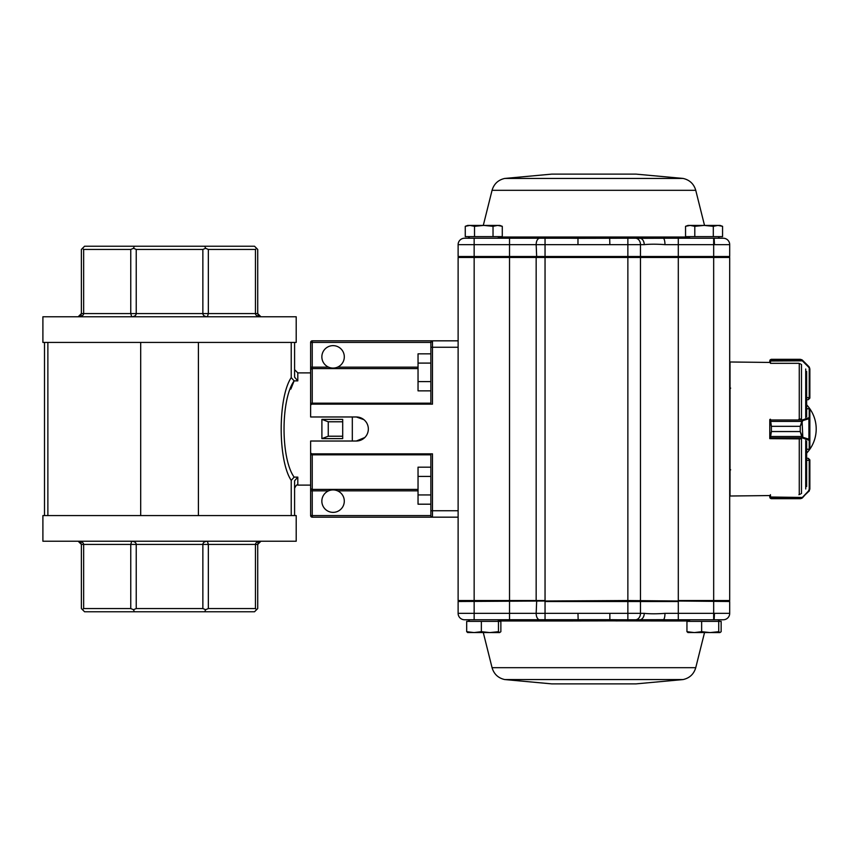 <?xml version="1.0" encoding="UTF-8"?>
<svg xmlns="http://www.w3.org/2000/svg" width="858" height="858" viewBox="0 0 858 858"><rect width="100%" height="100%" fill="white"/><g stroke="black" fill="none" stroke-linecap="round" stroke-linejoin="round"><path stroke-width="1.29" d="M47.876 515.572L47.876 342.428M140.691 515.572L296.203 515.572L296.203 541.226L42.9 541.226L42.9 515.572L140.691 515.572L140.691 342.428L296.203 342.428L296.203 316.774L42.9 316.774L42.9 342.428L140.691 342.428M291.227 515.572L291.227 480.405C277.885 460.51 277.81 397.64 291.227 377.595L291.227 342.428M198.412 515.572L198.412 342.428M291.227 377.595L294.122 380.877C280.727 399.431 280.63 458.365 294.122 477.123L291.227 480.405M310.628 369.873L310.628 372.887L297.801 372.887L297.801 380.877L294.122 380.877L290.83 389.114M297.801 380.877L294.594 377.177L294.594 342.428M352.316 441.023L352.316 416.977M294.594 515.572L294.594 480.823L297.801 477.123L294.122 477.123M342.696 436.218L342.696 438.62L321.9 438.62L321.9 419.38L328.26 421.782L328.26 436.218L342.696 436.218L342.696 419.38L321.9 419.38M342.696 421.782L328.26 421.782M328.26 436.218L321.9 438.62M44.498 515.572L44.498 342.428M258.397 315.54L257.722 313.567L260.929 316.774C257.421 316.505 255.598 315.433 255.459 313.567L255.459 249.442L208.344 249.442L208.344 313.567L207.4 316.774C204.504 316.505 202.992 315.433 202.863 313.567L202.863 249.442L136.229 249.442L136.229 313.567C136.111 315.433 134.599 316.505 131.703 316.774L130.759 313.567L130.759 249.442L83.644 249.442L83.644 313.567C83.505 315.433 81.682 316.505 78.175 316.774L78.175 316.774C81.682 316.505 83.505 315.433 83.644 313.567L81.381 313.567L80.888 315.283M260.864 316.774L259.288 316.323M78.175 316.774L81.381 313.567L81.381 249.442L84.577 246.235L254.515 246.235L257.722 249.442L257.722 313.567L83.644 313.567M79.601 316.441L78.239 316.774M80.706 542.471L81.381 544.433L78.175 541.226C81.682 541.495 83.505 542.567 83.644 544.433L83.644 608.558L130.759 608.558L130.759 544.433L131.703 541.226C134.599 541.495 136.111 542.567 136.229 544.433L136.229 608.558L202.863 608.558L202.863 544.433C202.992 542.567 204.504 541.495 207.4 541.226L208.344 544.433L208.344 608.558L255.459 608.558L255.459 544.433C255.598 542.567 257.421 541.495 260.929 541.226L257.722 544.433L258.215 542.717M259.502 541.559L260.864 541.226M257.722 544.433L257.722 608.558L254.515 611.765L84.577 611.765L81.381 608.558L81.381 544.433L257.722 544.433M78.239 541.226L79.815 541.677M204.751 246.235L205.609 248.316L208.344 249.442M255.459 249.442L256.596 248.316M82.507 248.316L83.644 249.442M130.759 249.442L133.494 248.316L134.352 246.235M133.494 248.316L136.229 249.442M202.863 249.442L205.609 248.316M208.344 608.558L205.609 609.684L204.751 611.765M205.609 609.684L202.863 608.558M136.229 608.558L133.494 609.684L134.352 611.765M83.644 608.558L82.507 609.684M133.494 609.684L130.759 608.558M256.596 609.684L255.459 608.558M297.801 477.123L297.801 485.113L310.628 485.113L310.628 488.127M499.388 236.636L497.79 238.234L464.532 238.234A6.414 6.414 0 0 0 458.118 244.648L458.118 256.499L713.674 256.499L713.674 600.536L729.697 600.536L729.697 257.464L458.118 257.464L458.118 600.536L458.118 517.17L432.475 517.17A1.598 1.598 0 0 1 430.866 515.572L430.866 510.757L432.475 510.757L432.475 453.85L312.237 453.85A1.598 1.598 0 0 1 310.628 452.241L310.628 490.84L328.625 490.84M430.866 453.85L430.866 510.757M458.118 340.83L432.475 340.83A1.598 1.598 0 0 0 430.866 342.428L430.866 390.851L418.039 390.851L418.039 381.596L430.866 381.596L430.866 404.15M430.866 454.837L312.237 454.837L312.237 517.17A1.598 1.598 0 0 1 310.628 515.572A1.598 1.598 0 0 0 312.237 517.17L432.475 517.17A1.598 1.598 0 0 1 430.866 515.572L310.628 515.572L310.628 490.84M363.867 419.637L356.317 416.977A12.023 12.023 0 0 1 368.339 429A12.023 12.023 0 0 1 356.317 441.023L310.628 441.023L310.628 452.241M310.628 342.428L430.866 342.428L432.475 340.83L312.237 340.83A1.598 1.598 0 0 0 310.628 342.428L310.628 416.977L356.317 416.977M458.118 257.464L458.118 519.251M458.118 347.243L432.475 347.243L432.475 404.15L312.237 404.15L312.237 403.163A1.598 0.611 180 0 0 310.628 403.775M310.628 405.759A1.598 1.598 0 0 1 312.237 404.15M321.857 356.853A11.218 11.218 0 0 0 338.685 366.581A11.218 11.218 0 0 0 338.685 347.136A11.218 11.218 0 0 0 321.857 356.853M344.294 501.147A11.218 11.218 0 0 0 327.466 491.419A11.218 11.218 0 0 0 327.466 510.864A11.218 11.218 0 0 0 344.294 501.147M545.345 238.234L509.523 238.234L570.656 238.234L570.967 237.023L616.848 237.023L617.17 238.234L637.548 238.234L627.863 238.234L627.863 600.536L729.697 601.501L729.697 613.352L729.697 601.501L728.742 600.536M635.928 174.11L551.898 174.11L504.708 178.443L683.107 178.443L635.928 174.11L551.898 174.11M616.848 237.023L665.229 237.023A1.598 1.008 -90 0 0 666.205 238.234L723.283 238.234L718.06 238.234L719.669 236.636L718.06 238.234L690.036 238.234L688.438 236.636M609.813 619.766L637.548 619.766L627.863 619.766L627.863 601.501L678.303 601.501L678.303 613.352L664.971 613.352C656.971 613.942 650.053 613.942 644.229 613.352L640.476 613.352L640.476 601.501L639.714 600.536M635.928 683.89L551.898 683.89L504.708 679.557L683.107 679.557L635.928 683.89L551.898 683.89M464.532 619.766A6.414 6.414 0 0 1 458.118 613.352A6.414 6.414 0 0 0 464.532 619.766L609.856 619.68L609.641 620.87L665.229 620.977A1.598 1.008 90 0 1 666.205 619.766L723.283 619.766L718.06 619.766L719.669 621.364L718.06 619.766M609.641 620.87L570.967 620.977L570.656 619.766L545.044 619.766L545.044 601.501L627.863 601.501L627.863 600.536L458.118 601.501L458.118 613.352L458.118 601.501L459.084 600.536L458.118 601.501M729.697 550.525L729.697 563.985M729.697 389.082L730.662 388.116M723.283 619.766A6.414 6.414 0 0 0 729.697 613.352A6.414 6.414 0 0 1 723.283 619.766A6.414 6.414 0 0 0 729.697 613.352L713.674 613.352L713.674 600.536L678.303 600.536L678.303 244.648L664.971 244.648C656.971 244.058 650.053 244.058 644.229 244.648L640.476 244.648L640.476 256.499L639.714 257.464M536.164 257.464L536.164 600.536L545.044 600.536L545.044 244.648L509.523 244.648L509.523 600.536L474.152 600.536L474.152 613.352L458.118 613.352M536.164 600.536L509.523 600.536L509.523 613.352L474.152 613.352L474.152 619.766M458.118 600.536L474.152 600.536L474.152 244.648L458.118 244.648L458.118 256.499L459.084 257.464L458.118 256.499M663.288 619.766L666.205 619.766L663.502 619.669A6.414 1.78 -90 0 0 664.971 613.352M678.303 619.766L690.036 619.766L678.303 619.766L678.303 613.352L713.674 613.352L713.674 619.766M578.185 620.87L577.97 613.352L509.523 613.352L509.523 619.766M616.848 620.977L617.17 619.766L609.856 619.68L609.856 613.352L577.97 613.352M640.025 620.86A1.598 0.622 85.9 0 1 640.465 619.669A6.414 4.547 -90 0 0 644.229 613.352M662.633 620.86A1.598 0.987 94.8 0 1 663.502 619.669L637.548 619.766A1.598 0.611 90 0 0 636.958 620.977M541.913 238.234L539.714 238.234A6.414 3.55 90 0 0 536.164 244.648L536.7 257.464M458.118 244.648A6.414 6.414 0 0 1 464.532 238.234L509.523 238.234L509.523 244.648L474.152 244.648L474.152 238.234M723.283 238.234A6.414 6.414 0 0 1 729.697 244.648A6.414 6.414 0 0 0 723.283 238.234A6.414 6.414 0 0 1 729.697 244.648L729.697 256.499L728.742 257.464L729.697 256.499L713.674 256.499L713.674 244.648L678.303 244.648L678.303 238.234M617.17 238.234L577.97 238.32L577.97 244.648L545.044 244.648L545.044 238.234M578.185 237.13L577.97 238.32L570.656 238.234M609.641 237.13L609.856 244.648L577.97 244.648M666.205 238.234L640.465 238.331A6.414 4.547 90 0 1 644.229 244.648M640.025 237.14A1.598 0.622 -85.9 0 0 640.465 238.331L637.548 238.234A1.598 0.611 -90 0 1 636.958 237.023M662.633 237.14A1.598 0.987 -94.8 0 0 663.502 238.331A6.414 1.78 90 0 1 664.971 244.648M701.64 621.364L718.736 621.364L718.736 631.681L710.188 632.582L701.64 631.681L701.64 621.364L686.947 621.364L686.947 631.681L688.159 632.582M701.64 631.681L694.294 632.582L686.947 631.681M718.736 621.364L721.149 621.364L721.149 631.681L719.948 632.582L718.736 631.681M719.948 632.582L687.88 632.539M481.359 621.364L498.466 621.364L498.466 631.681L489.918 632.582L481.359 631.681L481.359 621.364L466.677 621.364L466.677 631.681L467.878 632.582M481.359 631.681L474.024 632.582L466.677 631.681M498.466 621.364L500.868 621.364L500.868 631.681L499.667 632.582L498.466 631.681M499.667 632.582L467.599 632.539M493.028 236.636L465.261 236.636L465.261 226.319L469.894 225.418L474.517 226.319L483.773 225.418L493.028 226.319L497.661 225.418L502.284 226.319L497.661 225.418L499.806 225.418L502.284 226.319L502.284 236.636L493.028 236.636L493.028 226.319M474.517 236.636L474.517 226.319M465.261 226.319L467.739 225.418L497.661 225.418M713.309 236.636L685.542 236.636L685.542 226.319L690.164 225.418L694.798 226.319L704.053 225.418L713.309 226.319L717.932 225.418L722.565 226.319L717.932 225.418L720.077 225.418L722.565 226.319L722.565 236.636L713.309 236.636L713.309 226.319M694.798 236.636L694.798 226.319M685.542 226.319L688.019 225.418L717.932 225.418M809.855 397.747L809.855 368.919L809.855 398.112L808.257 399.71L809.223 397.64L806.649 397.64M809.308 367.117L809.855 368.961L808.922 366.645L802.509 360.242L801.887 359.759L802.337 360.832L800.235 359.32L801.887 359.792L800.235 359.309L771.385 359.32L770.634 359.706L770.42 363.32L798.916 363.32L800.503 363.974M769.776 362.441L769.776 361.014L769.776 362.441L730.019 361.99L730.019 496.01L769.776 495.559L769.776 497.104L769.776 495.559M802.798 360.564L808.461 366.956L802.337 360.832L769.776 361.014L770.13 359.942L769.776 360.939L770.42 360.703M770.13 359.899A0.643 0.633 39 0 0 770.13 359.91A0.643 0.633 38 0 1 770.634 359.706L801.554 359.706A0.643 0.622 121.3 0 1 801.887 359.792A0.643 0.622 120.4 0 0 801.876 359.759L771.385 359.309L770.13 359.91L771.385 359.32L800.235 359.32M771.149 359.33L769.937 360.221M801.876 359.759L802.058 360.349M809.855 368.961L808.461 366.956M806.649 408.74L809.223 408.74A0.643 0.643 180 0 1 809.855 409.384L809.855 448.659A0.643 0.643 180 0 1 809.223 449.292L806.649 449.292M800.503 419.026L798.916 419.197M770.42 419.219L771.385 426.329L800.235 426.329L802.337 419.98L802.798 420.592L800.235 426.351L800.235 431.531L802.509 437.151L802.058 437.666L800.235 431.553L771.385 431.553L770.42 437.859L770.42 438.674L800.503 438.878M802.058 420.216L802.798 437.29L802.058 437.666M809.223 408.74L809.855 409.384L809.855 448.659L809.223 449.292M800.235 426.329L771.385 426.351L769.776 419.841A0.643 0.611 180 0 1 769.991 419.38M770.162 438.62A0.643 0.611 -0 0 1 769.776 438.063L771.385 431.531L800.235 431.553M770.42 420.023A0.643 0.601 180 0 0 769.776 420.624L769.776 437.269A0.643 0.59 -0 0 0 770.42 437.859M769.776 420.624L769.776 420.592A0.643 0.611 180 0 1 770.42 419.98L802.337 419.98L809.223 417.567A0.643 0.611 0 0 1 809.855 418.178L808.922 418.736L808.922 439.178L809.855 439.736A0.643 0.611 180 0 1 809.223 440.347L802.337 437.902L770.42 437.902A0.643 0.611 -0 0 1 769.776 437.29M801.887 421.407L770.13 421.407M808.461 418.114L808.922 418.736L802.798 420.592M770.13 436.475L801.887 436.475M802.798 437.29L808.922 439.178L808.461 439.789M770.42 494.691L770.634 498.305L771.385 498.68L800.235 498.691L802.509 497.769L800.235 498.68L801.554 498.305L808.461 491.044L809.223 489.232L809.223 459.899L808.257 458.301L809.855 459.985M800.503 494.026L798.916 494.691M809.223 459.899L809.855 459.899L809.855 489.092L809.855 460.263M800.235 498.68L771.385 498.68L770.13 498.069L769.776 497.072L770.42 497.308M769.776 497.157L770.13 498.101A0.643 0.633 141 0 0 770.13 498.112L771.385 498.691L800.235 498.691L771.385 498.68M809.223 489.232L809.855 489.049L808.922 491.355L809.855 489.092M800.493 498.68L801.876 498.251A0.643 0.622 59.6 0 0 801.887 498.251A0.643 0.622 58.7 0 1 801.554 498.305L770.634 498.305A0.643 0.633 142 0 1 770.13 498.069M802.058 497.661L809.308 490.883M769.776 496.996L802.798 497.479M808.461 491.044L802.798 497.447M770.42 438.62L770.109 438.62A0.643 0.643 0 0 1 769.776 438.063M769.776 438.62L769.776 437.269M806.649 486.518L806.649 441.184M806.649 416.816L806.649 371.482M418.039 363.095L418.039 353.839L430.866 353.839L430.866 363.095L418.039 363.095L418.039 381.596M418.039 476.437L430.866 476.437L430.866 467.181L418.039 467.181L418.039 504.193L430.866 504.193L430.866 494.937L418.039 494.937M458.118 510.757L432.475 510.757L432.475 517.17M337.526 490.84L418.039 490.84M418.039 489.403L312.237 489.403A1.598 1.437 180 0 1 310.628 487.966M312.237 340.83L312.237 367.16L328.625 367.16M337.526 367.16L418.039 367.16M418.039 368.597L312.237 368.597L312.237 403.163L430.866 403.163M310.628 454.225A1.598 0.611 0 0 0 312.237 454.837L312.237 453.85M432.475 340.83L432.475 347.243L430.866 347.243M310.628 370.034A1.598 1.437 0 0 1 312.237 368.597L312.237 367.16L310.628 367.16M683.107 178.443C689.639 179.933 693.854 183.891 695.752 190.315L492.063 190.315C493.961 183.891 498.176 179.933 504.708 178.443M499.002 237.023L570.967 237.023M665.229 237.023L688.824 237.023M683.107 679.557C689.639 678.067 693.854 674.109 695.752 667.685L492.063 667.685C493.961 674.109 498.176 678.067 504.708 679.557M665.229 620.977L688.824 620.977M499.002 620.977L570.967 620.977M640.476 257.464L640.476 600.536M539.714 619.766A6.414 3.55 -90 0 1 536.164 613.352L536.7 600.536M635.424 619.766A6.414 5.041 -90 0 0 640.476 613.352L609.856 613.352M714.467 613.352L714.146 619.766M635.424 238.234A6.414 5.041 90 0 1 640.476 244.648L609.856 244.648M729.697 244.648L713.674 244.648L713.674 238.234M714.467 244.648L714.146 238.234M808.257 399.71L806.649 399.71L808.257 399.71L809.855 398.112L809.223 398.112M809.855 397.822L809.223 397.64L809.223 368.768M800.235 359.309L771.385 359.32M798.916 438.674L800.31 438.867M809.223 417.567L809.223 408.805L806.649 408.805M809.855 448.616A0.643 0.611 180 0 1 809.223 449.227L806.649 449.227M809.223 449.227L809.223 440.347M771.385 426.329L771.385 431.553M809.223 408.805A0.643 0.611 -0 0 1 809.855 409.427M808.257 458.301L806.649 458.301L808.257 458.301L809.855 459.899M809.855 460.178L806.649 460.371M805.716 488.985L805.716 440.422M805.716 417.578L805.716 369.015M801.49 419.38L801.49 364.425M801.49 493.575L801.49 438.62M799.259 494.519L799.259 438.685M799.259 419.219L799.259 363.481M297.801 485.113C297.029 484.298 295.956 485.36 294.594 488.32M297.801 372.887L294.594 369.68M364.811 437.516L356.317 441.023L364.811 437.516M492.063 190.315L483.29 225.418M695.752 190.315L704.525 225.418M695.752 667.685L704.525 632.582M492.063 667.685L483.29 632.582M730.662 469.884L729.697 468.918M690.036 619.766L688.438 621.364M469.766 619.766L468.157 621.364L469.766 619.766M497.79 619.766L499.388 621.364M469.766 238.234L468.157 236.636M806.649 453.142A35.275 35.275 0 0 0 806.649 404.858M770.13 498.101L771.149 498.68M801.876 498.251L802.509 497.769"/></g></svg>
